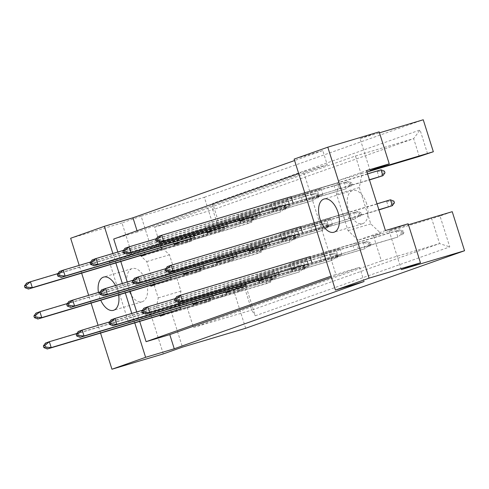 <?xml version="1.0" encoding="UTF-8"?>
<svg xmlns="http://www.w3.org/2000/svg" width="489" height="489" viewBox="0 0 489 489"><rect width="100%" height="100%" fill="white"/><g stroke="black" fill="none" stroke-linecap="round" stroke-linejoin="round"><path stroke-width="0.37" stroke-dasharray="2.44 1.83" d="M118.619 294.91A17.323 9.591 -106.6 0 0 117.58 290.503A17.323 9.591 -106.6 0 0 115.502 285.509M98.43 292.434A17.323 9.591 -106.6 0 0 99.487 296.915A17.323 9.591 -106.6 0 0 100.752 300.24M146.223 281.957A17.323 9.591 -106.6 0 0 132.226 268.559A17.323 9.591 -106.6 0 0 128.13 288.363A17.323 9.591 -106.6 0 0 142.128 301.762A17.323 9.591 -106.6 0 0 146.223 281.957M366.677 203.876A17.323 9.591 -106.6 0 0 352.673 190.478A17.323 9.591 -106.6 0 0 348.584 210.282A17.323 9.591 -106.6 0 0 362.581 223.681A17.323 9.591 -106.6 0 0 366.677 203.876M163.308 353.908L150.997 314.855L170.117 308.076L182.434 347.135M217.568 265.166L213.693 266.542L211.835 260.643L215.71 259.268L217.568 265.166L171.15 279.023L261.028 252.202L259.17 246.303L67.323 303.547M227.018 295.142L223.143 296.511L221.285 290.613L225.16 289.237L227.018 295.142L180.594 308.993L270.478 282.171L268.62 276.273L76.773 333.516M208.118 235.197L204.243 236.572L202.385 230.674L206.26 229.298L208.118 235.197L161.7 249.054L251.578 222.232L249.72 216.334L57.873 273.577M191.712 241.01L187.831 242.385L185.973 236.487L189.848 235.111L191.712 241.01L145.288 254.861M201.156 270.979L197.281 272.355L195.423 266.456L199.298 265.081L201.156 270.979L154.738 284.836M210.606 300.955L206.731 302.324L204.873 296.426L208.748 295.05L210.606 300.955L164.188 314.806M178.198 305.215L185.624 302.587L193.473 327.483L381.365 260.937L373.517 236.034L380.943 233.406L370.766 223.895L359.305 187.55L362.043 173.467L361.078 173.809L355.46 155.991L154.646 227.116L160.264 244.934L159.298 245.276L169.475 254.787L180.936 291.132L178.198 305.215L155.478 311.994L128.277 321.634L109.377 261.688L132.097 254.91L151.217 248.137L220.197 227.232L218.461 227.568L212.843 209.75L413.657 138.625L419.275 156.443M222.672 223.485L224.53 229.384L220.655 230.759L218.797 224.861L222.672 223.485L172.373 238.711L173.968 243.773M239.084 217.672L240.943 223.571L237.067 224.946L235.209 219.048L239.084 217.672L188.785 232.898L190.643 238.797L280.527 211.975L240.943 223.571M255.496 211.859L257.355 217.758L253.479 219.133L251.615 213.235L255.496 211.859L205.197 227.085L206.792 232.147M271.908 206.046L273.767 211.945L269.891 213.32L268.027 207.422L271.908 206.046L221.603 221.272L223.467 227.171L313.351 200.356L273.767 211.945M288.314 200.233L290.179 206.132L286.297 207.507L284.439 201.609L288.314 200.233L238.015 215.46L239.61 220.521M304.726 194.42L306.591 200.325L302.709 201.694L300.851 195.796L304.726 194.42L254.427 209.647L256.291 215.545L346.169 188.73L306.591 200.325M321.139 188.607L322.997 194.512L319.121 195.881L317.263 189.983L321.139 188.607L270.839 203.834L272.434 208.895M337.551 182.794L339.409 188.699L335.533 190.068L333.675 184.17L337.551 182.794L291.126 196.651L287.251 198.021L289.109 203.919L369.47 179.94M241.572 283.424L243.43 289.329L239.555 290.698L237.697 284.8L241.572 283.424L191.272 298.651L192.868 303.712M257.984 277.611L259.842 283.516L255.967 284.885L254.103 278.987L257.984 277.611L207.684 292.838L209.543 298.736L299.427 271.921L259.842 283.516M274.396 271.798L276.254 277.703L272.379 279.072L270.515 273.174L274.396 271.798L224.096 287.025L225.692 292.092M290.802 265.985L292.666 271.89L288.785 273.259L286.927 267.361L290.802 265.985L240.502 281.212L242.367 287.116L332.251 260.295L292.666 271.89M307.214 260.179L309.079 266.077L305.197 267.446L303.339 261.548L307.214 260.179L256.914 275.399L258.51 280.466M323.626 254.366L325.485 260.264L321.609 261.633L319.751 255.735L323.626 254.366L273.327 269.586L275.185 275.49L365.069 248.669L325.485 260.264M340.038 248.553L341.897 254.451L338.021 255.82L336.163 249.922L340.038 248.553L289.739 263.773L291.334 268.84M356.45 242.74L358.309 248.638L354.433 250.007L352.575 244.109L356.45 242.74L306.151 257.96L308.009 263.864L397.893 237.043L358.309 248.638M232.122 253.455L233.98 259.353L230.105 260.729L228.247 254.83L232.122 253.455L181.822 268.681L183.418 273.742M248.534 247.642L250.392 253.546L246.517 254.916L244.659 249.017L248.534 247.642L198.234 262.868L200.093 268.767L289.977 241.951L250.392 253.546M264.946 241.829L266.805 247.734L262.929 249.103L261.065 243.204L264.946 241.829L214.647 257.055L216.242 262.116M281.352 236.016L283.217 241.921L279.341 243.29L277.477 237.391L281.352 236.016L231.052 251.242L232.917 257.141L322.801 230.325L283.217 241.921M297.764 230.203L299.629 236.108L295.747 237.477L293.889 231.578L297.764 230.203L247.465 245.429L249.06 250.49M314.176 224.39L316.035 230.295L312.159 231.664L310.301 225.765L314.176 224.39L263.877 239.616L265.735 245.515L355.619 218.699L316.035 230.295M330.588 218.577L332.447 224.482L328.571 225.851L326.713 219.952L330.588 218.577L280.289 233.803L281.884 238.87M347.001 212.77L348.859 218.669L344.983 220.038L343.125 214.139L347.001 212.77L296.701 227.99L298.559 233.895L378.92 209.915M370.124 170.606L360.038 138.625L379.164 131.853M132.097 254.91L122.012 222.935L141.138 216.162L151.217 248.137M170.117 308.076L233.332 289.219L245.557 284.885L255.301 315.778L449.752 246.902L440.014 216.01L452.233 211.682M233.332 289.219L245.649 328.272M427.575 153.784L420.063 129.97L212.691 203.424L220.197 227.232M141.138 216.162L204.353 197.299L214.433 229.274M204.353 197.299L423.254 119.768M401.335 269.598L389.024 230.545L408.456 224.744M360.038 138.625L379.47 132.831M128.277 321.634L150.997 314.855M100.551 333.095L98.1 325.319M91.101 303.125L88.65 295.35M81.651 273.149L79.2 265.38M70.648 238.259L122.012 222.935M112.88 253.498L115.856 262.948M122.329 283.467L125.306 292.917M131.779 313.443L134.756 322.887M137.048 230.759L137.421 231.951L327.251 164.714L322.783 150.557L294.592 160.539M322.783 150.557L294.14 159.102M408.144 223.773L389.024 230.545M327.251 164.714L303.541 171.786L335.912 274.445L331.047 276.163M364.079 281.53L359.617 267.367L335.912 274.445M117.818 252.024L120.795 261.474M127.268 281.994L130.245 291.444M136.712 311.97L139.695 321.414M137.421 231.951L113.717 239.023M170.679 277.544L169.286 273.119L165.41 274.494L167.269 280.393L257.153 253.577L261.028 252.202L263.149 249.311L261.597 249.861L261.077 248.21L262.63 247.66L263.149 249.311M180.129 307.514L178.736 303.094L174.86 304.464L176.718 310.362L266.603 283.547L270.478 282.171L272.599 279.28L271.047 279.83L270.527 278.18L272.08 277.63L272.599 279.28M161.229 247.575L159.836 243.149L155.96 244.524L157.819 250.423L247.703 223.601L251.578 222.232L253.699 219.341L252.147 219.891L251.627 218.235L253.18 217.691L253.699 219.341M145.086 254.225L143.424 248.962L139.548 250.337L141.144 255.399M154.536 284.195L152.874 278.932L148.998 280.307L150.594 285.368M163.986 314.164L162.324 308.907L158.448 310.277L160.044 315.338M298.681 173.509L303.541 171.786M177.904 242.599L176.248 237.336M194.054 235.949L192.66 231.523M210.728 230.973L209.072 225.71M226.878 224.323L225.484 219.897M243.553 219.347L241.896 214.09M259.702 212.697L258.302 208.277M276.377 207.721L274.714 202.464M196.804 302.538L195.148 297.281M212.953 295.888L211.56 291.468M229.628 290.912L227.972 285.655M245.778 284.262L244.384 279.842M262.452 279.286L260.79 274.029M278.596 272.636L277.202 268.216M295.27 267.66L293.614 262.404M187.354 272.569L185.698 267.306M203.503 265.918L202.11 261.499M220.178 260.943L218.522 255.686M236.328 254.292L234.934 249.873M253.002 249.317L251.346 244.06M269.152 242.666L267.752 238.247M285.827 237.691L284.164 232.434M359.617 267.367L331.426 277.355M154.646 227.116L212.843 209.75L212.691 203.424M355.46 155.991L413.657 138.625L420.063 129.97M160.264 244.934L218.461 227.568M109.377 261.688L136.578 252.055L159.298 245.276M185.624 302.587L245.557 284.885M193.473 327.483L251.67 310.118L243.822 285.221M381.365 260.937L439.562 243.571L251.67 310.118L255.301 315.778M373.517 236.034L431.714 218.675L439.562 243.571L449.752 246.902M440.014 216.01L431.714 218.675M385.43 230.551L358.229 240.185L380.943 233.406M361.078 173.809L366.982 172.049M358.229 240.185L348.046 230.674L336.585 194.329L339.329 180.245L366.53 170.606M339.329 180.245L362.043 173.467M336.585 194.329L359.305 187.55M348.046 230.674L370.766 223.895M136.578 252.055L146.761 261.566L158.216 297.911L155.478 311.994M158.216 297.911L180.936 291.132M146.761 261.566L169.475 254.787M208.748 295.05L162.324 308.907M206.731 302.324L160.306 316.175M204.873 296.426L158.448 310.277M199.298 265.081L152.874 278.932M197.281 272.355L150.857 286.206M195.423 266.456L148.998 280.307M189.848 235.111L143.424 248.962M187.831 242.385L141.413 256.236M185.973 236.487L139.548 250.337M206.26 229.298L159.836 243.149M202.385 230.674L155.96 244.524M204.243 236.572L157.819 250.423M218.797 224.861L172.373 238.711M220.655 230.759L174.231 244.61M224.53 229.384L178.106 243.241M235.209 219.048L188.785 232.898M237.067 224.946L190.643 238.797M251.615 213.235L205.197 227.085M253.479 219.133L207.055 232.984M257.355 217.758L210.93 231.615M268.027 207.422L221.603 221.272M269.891 213.32L223.467 227.171M284.439 201.609L238.015 215.46M286.297 207.507L239.879 221.358M290.179 206.132L243.754 219.989M300.851 195.796L254.427 209.647M302.709 201.694L256.291 215.545M317.263 189.983L270.839 203.834M319.121 195.881L272.697 209.732M322.997 194.512L276.578 208.363M333.675 184.17L287.251 198.021M335.533 190.068L289.109 203.919M339.409 188.699L369.409 179.744M225.16 289.237L178.736 303.094M221.285 290.613L174.86 304.464M223.143 296.511L176.718 310.362M237.697 284.8L191.272 298.651M239.555 290.698L193.131 304.549M243.43 289.329L197.006 303.18M254.103 278.987L207.684 292.838M255.967 284.885L209.543 298.736M270.515 273.174L224.096 287.025M272.379 279.072L225.955 292.923M276.254 277.703L229.83 291.554M286.927 267.361L240.502 281.212M288.785 273.259L242.367 287.116M303.339 261.548L256.914 275.399M305.197 267.446L258.779 281.303M309.079 266.077L262.654 279.928M319.751 255.735L273.327 269.586M321.609 261.633L275.185 275.49M336.163 249.922L289.739 263.773M338.021 255.82L291.597 269.677M341.897 254.451L295.472 268.302M352.575 244.109L306.151 257.96M354.433 250.007L308.009 263.864M215.71 259.268L169.286 273.119M211.835 260.643L165.41 274.494M213.693 266.542L167.269 280.393M228.247 254.83L181.822 268.681M230.105 260.729L183.681 274.58M233.98 259.353L187.556 273.21M244.659 249.017L198.234 262.868M246.517 254.916L200.093 268.767M261.065 243.204L214.647 257.055M262.929 249.103L216.505 262.954M266.805 247.734L220.38 261.584M277.477 237.391L231.052 251.242M279.341 243.29L232.917 257.141M293.889 231.578L247.465 245.429M295.747 237.477L249.329 251.328M299.629 236.108L253.204 249.958M310.301 225.765L263.877 239.616M312.159 231.664L265.735 245.515M326.713 219.952L280.289 233.803M328.571 225.851L282.147 239.702M332.447 224.482L286.028 238.332M343.125 214.139L296.701 227.99M344.983 220.038L298.559 233.895M348.859 218.669L378.859 209.714M47.329 348.975L45.465 343.076L264.745 277.642L266.603 283.547L271.047 279.83M272.08 277.63L268.62 276.273L264.745 277.642L270.527 278.18M37.879 319.005L36.015 313.101L255.295 247.672L257.153 253.577L261.597 249.861M262.63 247.66L259.17 246.303L255.295 247.672L261.077 248.21M28.429 289.036L26.571 283.131L245.845 217.703L247.703 223.601L252.147 219.891M253.18 217.691L249.72 216.334L245.845 217.703L251.627 218.235M303.871 268.204L303.351 266.554L304.898 266.004L305.423 267.654L303.871 268.204L299.427 271.921L297.563 266.022L78.289 331.45L80.147 337.349M305.423 267.654L303.302 270.545L301.444 264.647L109.597 321.89M304.898 266.004L301.444 264.647L297.563 266.022L303.351 266.554M336.695 256.578L336.169 254.928L337.722 254.378L338.241 256.028L336.695 256.578L332.251 260.295L330.387 254.396L111.113 319.824L112.971 325.723M338.241 256.028L336.126 258.919L334.262 253.021L142.421 310.264M337.722 254.378L334.262 253.021L330.387 254.396L336.169 254.928M369.513 244.952L368.993 243.302L370.546 242.752L371.065 244.402L369.513 244.952L365.069 248.669L363.211 242.77L143.937 308.198L145.795 314.097M371.065 244.402L368.944 247.293L367.086 241.395L175.239 298.638M370.546 242.752L367.086 241.395L363.211 242.77L368.993 243.302M402.337 233.326L401.817 231.676L403.37 231.126L403.89 232.776L402.337 233.326L397.893 237.043L396.035 231.144L176.755 296.572L178.619 302.471M403.89 232.776L401.769 235.667L399.91 229.769L310.026 256.591M403.37 231.126L399.91 229.769L396.035 231.144L401.817 231.676M294.421 238.235L293.901 236.584L295.448 236.034L295.973 237.685L294.421 238.235L289.977 241.951L288.119 236.046L68.839 301.481L70.703 307.379M295.973 237.685L293.852 240.576L291.994 234.677L100.147 291.921M295.448 236.034L291.994 234.677L288.119 236.046L293.901 236.584M327.245 226.609L326.719 224.958L328.272 224.408L328.791 226.059L327.245 226.609L322.801 230.325L320.937 224.42L101.663 289.855L103.521 295.753M328.791 226.059L326.676 228.95L324.812 223.051L132.971 280.295M328.272 224.408L324.812 223.051L320.937 224.42L326.719 224.958M360.063 214.983L359.543 213.332L361.096 212.782L361.615 214.433L360.063 214.983L355.619 218.699L353.761 212.801L134.487 278.229L136.345 284.127M361.615 214.433L359.501 217.324L357.636 211.425L165.795 268.669M361.096 212.782L357.636 211.425L353.761 212.801L359.543 213.332M394.44 202.807L392.887 203.357L392.367 201.706L393.92 201.156M377.001 203.815L300.576 226.621M169.17 272.501L167.305 266.603L386.585 201.175L388.443 207.073L392.887 203.357M390.46 199.799L386.585 201.175L392.367 201.706M284.971 208.265L284.451 206.615L285.998 206.065L286.523 207.715L284.971 208.265L280.527 211.975L278.669 206.077L59.389 271.505L61.253 277.41M286.523 207.715L284.402 210.606L282.544 204.708L90.697 261.951M285.998 206.065L282.544 204.708L278.669 206.077L284.451 206.615M317.795 196.639L317.275 194.989L318.822 194.439L319.341 196.089L317.795 196.639L313.351 200.356L311.487 194.451L92.213 259.885L94.071 265.784M319.341 196.089L317.227 198.98L315.368 193.082L123.521 250.325M318.822 194.439L315.368 193.082L311.487 194.451L317.275 194.989M350.613 185.013L350.093 183.363L351.646 182.813L352.166 184.463L350.613 185.013L346.169 188.73L344.311 182.825L125.037 248.259L126.895 254.158M352.166 184.463L350.051 187.354L348.186 181.456L156.346 238.699M351.646 182.813L348.186 181.456L344.311 182.825L350.093 183.363M384.99 172.837L383.437 173.387L382.918 171.737L384.47 171.187M367.551 173.846L291.126 196.651M159.72 242.532L157.855 236.633L377.135 171.205L378.993 177.104L383.437 173.387M381.01 169.83L377.135 171.205L382.918 171.737M132.226 268.559L103.576 277.104M352.673 190.478L324.03 199.023M362.581 223.681L333.938 232.226M142.128 301.762L113.485 310.313"/><path stroke-width="0.73" d="M115.502 285.509A17.323 9.591 -106.6 0 0 103.576 277.104A17.323 9.591 -106.6 0 0 98.43 292.434M338.033 212.422A17.323 9.591 -106.6 0 0 324.03 199.023A17.323 9.591 -106.6 0 0 319.94 218.827A17.323 9.591 -106.6 0 0 333.938 232.226A17.323 9.591 -106.6 0 0 338.033 212.422M420.461 262.825L369.097 278.149L327.801 147.177L379.164 131.853L389.244 163.827L366.53 170.606L385.43 230.551L408.144 223.773L420.461 262.825L401.335 269.598L464.55 250.741L245.649 328.272L182.434 347.135L163.308 353.908L111.944 369.232L100.551 333.095M379.47 132.831L423.254 119.768L433.34 151.743L370.124 170.606L389.244 163.827M464.55 250.741L452.233 211.682L408.456 224.744M433.34 151.743L419.275 156.443L366.982 172.049M327.801 147.177L294.14 159.102L335.436 290.075L369.097 278.149M98.1 325.319L91.101 303.125M88.65 295.35L81.651 273.149M79.2 265.38L70.648 238.259L104.316 226.34L112.88 253.498M100.752 300.24A17.323 9.591 -106.6 0 0 113.485 310.313A17.323 9.591 -106.6 0 0 118.619 294.91M134.756 322.887L145.606 357.312L111.944 369.232M115.856 262.948L122.329 283.467M125.306 292.917L131.779 313.443M331.426 277.355L169.787 334.604L174.255 348.767L364.079 281.53L335.436 290.075M174.255 348.767L145.606 357.312M294.592 160.539L132.959 217.794L104.316 226.34M298.681 173.509L113.717 239.023L117.818 252.024M120.795 261.474L127.268 281.994M130.245 291.444L136.712 311.97M139.695 321.414L146.083 341.677L169.787 334.604M132.959 217.794L137.048 230.759M67.323 303.547L39.896 311.731L41.754 317.63L37.879 319.005L167.269 280.393L171.15 279.023L170.679 277.544M76.773 333.516L49.346 341.701L51.204 347.6L47.329 348.975L176.718 310.362L180.594 308.993L180.129 307.514M57.873 273.577L30.446 281.762L32.305 287.66L28.429 289.036L157.819 250.423L161.7 249.054L161.229 247.575M141.144 255.399L141.413 256.236L145.288 254.861L145.086 254.225M150.594 285.368L150.857 286.206L154.738 284.836L154.536 284.195M160.044 315.338L160.306 316.175L164.188 314.806L163.986 314.164M331.047 276.163L146.083 341.677M173.968 243.773L174.231 244.61L178.106 243.241L177.904 242.599M90.697 261.951L63.264 270.136L65.129 276.034L61.253 277.41L190.643 238.797L194.518 237.428L194.054 235.949M206.792 232.147L207.055 232.984L210.93 231.615L210.728 230.973M123.521 250.325L96.088 258.51L97.953 264.408L94.071 265.784L223.467 227.171L227.342 225.802L226.878 224.323M239.61 220.521L239.879 221.358L243.754 219.989L243.553 219.347M156.346 238.699L128.913 246.884L130.771 252.782L126.895 254.158L256.291 215.545L260.166 214.176L259.702 212.697M272.434 208.895L272.697 209.732L276.578 208.363L276.377 207.721M292.984 202.55L291.126 196.651L161.737 235.258L163.595 241.156L159.72 242.532L289.109 203.919L163.595 241.156L157.813 240.625L157.293 238.974L155.74 239.524L156.26 241.175L157.813 240.625M192.868 303.712L193.131 304.549L197.006 303.18L196.804 302.538M109.597 321.89L82.164 330.075L84.029 335.974L80.147 337.349L209.543 298.736L213.418 297.367L212.953 295.888M225.692 292.092L225.955 292.923L229.83 291.554L229.628 290.912M142.421 310.264L114.988 318.449L116.847 324.348L112.971 325.723L242.367 287.116L246.242 285.741L245.778 284.262M258.51 280.466L258.779 281.303L262.654 279.928L262.452 279.286M175.239 298.638L147.812 306.823L149.671 312.722L145.795 314.097L275.185 275.49L279.066 274.115L278.596 272.636M291.334 268.84L291.597 269.677L295.472 268.302L295.27 267.66M311.884 262.489L310.026 256.591L180.637 295.197L182.495 301.096L178.619 302.471L308.009 263.864L182.495 301.096L176.712 300.564L176.187 298.913L174.64 299.464L175.16 301.114L176.712 300.564M183.418 273.742L183.681 274.58L187.556 273.21L187.354 272.569M100.147 291.921L72.714 300.105L74.579 306.004L70.703 307.379L200.093 268.767L203.968 267.397L203.503 265.918M216.242 262.116L216.505 262.954L220.38 261.584L220.178 260.943M132.971 280.295L105.538 288.479L107.397 294.378L103.521 295.753L232.917 257.141L236.792 255.771L236.328 254.292M249.06 250.49L249.329 251.328L253.204 249.958L253.002 249.317M165.795 268.669L138.363 276.853L140.221 282.752L136.345 284.127L265.735 245.515L269.616 244.145L269.152 242.666M281.884 238.87L282.147 239.702L286.028 238.332L285.827 237.691M302.434 232.519L300.576 226.621L171.187 265.227L173.045 271.126L169.17 272.501L298.559 233.895L173.045 271.126L167.262 270.594L166.737 268.944L165.19 269.494L165.71 271.144L167.262 270.594M180.594 308.993L51.204 347.6L45.422 347.068L44.902 345.417L43.35 345.967L43.869 347.618L45.422 347.068M43.35 345.967L45.465 343.076L49.346 341.701L44.902 345.417M43.869 347.618L47.329 348.975M171.15 279.023L41.754 317.63L35.972 317.098L35.453 315.448L33.9 315.992L34.419 317.648L35.972 317.098M33.9 315.992L36.015 313.101L39.896 311.731L35.453 315.448M34.419 317.648L37.879 319.005M161.7 249.054L32.305 287.66L26.522 287.129L26.003 285.472L24.45 286.022L24.97 287.679L26.522 287.129M24.45 286.022L26.571 283.131L30.446 281.762L26.003 285.472M24.97 287.679L28.429 289.036M213.418 297.367L84.029 335.974L78.24 335.442L77.72 333.791L76.174 334.342L76.694 335.992L78.24 335.442M76.174 334.342L78.289 331.45L82.164 330.075L77.72 333.791M76.694 335.992L80.147 337.349M246.242 285.741L116.847 324.348L111.064 323.816L110.545 322.165L108.992 322.716L109.518 324.366L111.064 323.816M108.992 322.716L111.113 319.824L114.988 318.449L110.545 322.165M109.518 324.366L112.971 325.723M279.066 274.115L149.671 312.722L143.888 312.19L143.369 310.539L141.816 311.09L142.336 312.74L143.888 312.19M141.816 311.09L143.937 308.198L147.812 306.823L143.369 310.539M142.336 312.74L145.795 314.097M174.64 299.464L176.755 296.572L180.637 295.197L176.187 298.913M175.16 301.114L178.619 302.471M203.968 267.397L74.579 306.004L68.796 305.472L68.271 303.822L66.724 304.366L67.244 306.022L68.796 305.472M66.724 304.366L68.839 301.481L72.714 300.105L68.271 303.822M67.244 306.022L70.703 307.379M236.792 255.771L107.397 294.378L101.614 293.846L101.095 292.196L99.542 292.746L100.068 294.396L101.614 293.846M99.542 292.746L101.663 289.855L105.538 288.479L101.095 292.196M100.068 294.396L103.521 295.753M269.616 244.145L140.221 282.752L134.438 282.22L133.919 280.57L132.366 281.12L132.886 282.77L134.438 282.22M132.366 281.12L134.487 278.229L138.363 276.853L133.919 280.57M132.886 282.77L136.345 284.127M378.92 209.915L392.319 205.698L390.46 199.799L393.92 201.156L394.44 202.807L392.319 205.698L378.859 209.714M390.46 199.799L377.001 203.815M165.19 269.494L167.305 266.603L171.187 265.227L166.737 268.944M165.71 271.144L169.17 272.501M194.518 237.428L65.129 276.034L59.346 275.503L58.821 273.852L57.274 274.396L57.794 276.053L59.346 275.503M57.274 274.396L59.389 271.505L63.264 270.136L58.821 273.852M57.794 276.053L61.253 277.41M227.342 225.802L97.953 264.408L92.164 263.877L91.645 262.226L90.092 262.77L90.618 264.427L92.164 263.877M90.092 262.77L92.213 259.885L96.088 258.51L91.645 262.226M90.618 264.427L94.071 265.784M260.166 214.176L130.771 252.782L124.988 252.251L124.469 250.6L122.916 251.15L123.436 252.801L124.988 252.251M122.916 251.15L125.037 248.259L128.913 246.884L124.469 250.6M123.436 252.801L126.895 254.158M369.47 179.94L382.869 175.728L381.01 169.83L384.47 171.187L384.99 172.837L382.869 175.728L369.409 179.744M381.01 169.83L367.551 173.846M155.74 239.524L157.855 236.633L161.737 235.258L157.293 238.974M156.26 241.175L159.72 242.532"/></g></svg>
